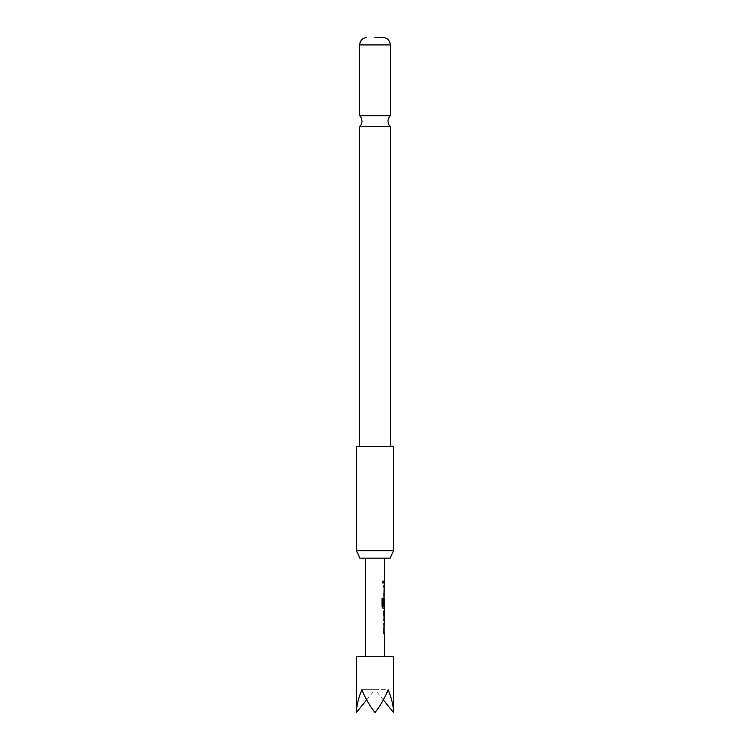 <?xml version="1.0" encoding="UTF-8"?>
<svg xmlns="http://www.w3.org/2000/svg" width="750" height="750" viewBox="0 0 750 750"><rect width="100%" height="100%" fill="white"/><g stroke="black" fill="none" stroke-linecap="round" stroke-linejoin="round"><path stroke-width="0.56" stroke-dasharray="3.75 2.81" d="M383.184 582.056L382.594 583.266L381.881 582.056L382.594 580.847L383.353 582.056L382.753 583.266L382.022 582.056L382.753 580.847L383.353 582.056M390.338 126.581L359.662 126.581M356.409 656.719L393.591 656.719M393.591 712.5C393.516 706.153 391.697 698.559 388.153 689.728L375 689.728L375 712.5C369.9 706.153 365.512 698.559 361.847 689.728C358.303 698.559 356.484 706.153 356.409 712.5M383.588 631.978L384.197 633.797L383.588 631.978L384.113 623.316L383.578 623.316L383.578 625.275L384.234 625.275L384.3 631.847M383.756 631.978L384.3 623.316M384.047 612.581L384.197 610.631L383.747 612.45M383.756 612.581L384.3 612.581M384.113 621.038L383.588 621.103L383.756 619.153L384.3 619.153M383.756 621.103L383.747 619.284M384.216 599.803L384.3 606.244M383.137 598.387L381.881 598.387L381.881 606.591L382.913 608.419L384.197 608.419L383.756 599.756L384.3 597.938M383.588 593.897L384.197 595.725L383.588 593.897L384.113 585.244L383.578 585.244L383.578 587.194L384.234 587.194L384.3 593.775M383.756 593.897L384.3 585.244M384.3 583.031L383.588 583.031L383.588 581.081L383.578 583.031L384.113 583.031L383.578 583.031L383.756 581.081L384.3 581.081M368.428 558.159L384.3 558.159L368.428 558.159M381.572 656.719L365.7 656.719L381.572 656.719M359.869 558.159L390.131 558.159M393.591 550.725L356.409 550.725M356.409 446.588L393.591 446.588M359.662 115.772L390.338 115.772M366.684 699.909L375 689.728L388.153 689.728C384.488 698.559 380.1 706.153 375 712.5L375 689.728L361.847 689.728L375 689.728L383.316 699.909M384.028 587.325L384.216 593.644M383.578 593.775L383.747 595.725M384.019 608.419L383.756 606.591M383.588 606.591L383.578 599.756L384.197 597.938L383.578 599.756L383.747 605.353M383.578 605.353L384.216 605.353M384.028 599.803L384.216 606.122M384.047 606.244L383.034 606.244M383.578 612.45L383.578 619.284M383.588 621.103L383.756 619.153M383.588 612.581L383.756 610.631M384.028 625.397L384.216 631.716M383.578 631.847L383.747 633.797M359.662 44.925L390.338 44.925"/><path stroke-width="1.12" d="M375 126.581L390.338 126.581A7.434 7.434 0 0 1 390.338 115.772L359.662 115.772A7.434 7.434 0 0 1 359.662 126.581L375 126.581M393.591 712.5L393.591 656.719L356.409 656.719L356.409 712.5C356.484 706.153 358.303 698.559 361.847 689.728C365.512 698.559 369.9 706.153 375 712.5C380.1 706.153 384.488 698.559 388.153 689.728C391.697 698.559 393.516 706.153 393.591 712.5L383.316 699.909M384.3 656.719L384.3 633.797L383.747 633.797L384.3 621.103M384.197 610.631L384.197 621.103M384.3 612.581L384.234 619.153L384.3 612.581M384.3 558.159L384.3 581.081L383.747 581.081L383.747 583.031L384.3 583.031L384.3 585.244L383.747 585.244L383.747 587.194L384.3 587.194L383.747 605.353L384.3 599.672L384.3 606.244L383.137 606.122L383.137 598.387L382.022 598.387L382.022 606.591L383.072 608.419L384.3 608.419L384.3 610.631M384.113 599.672L384.019 597.938M390.131 558.159L359.869 558.159L356.409 550.725L393.591 550.725L390.131 558.159M393.591 550.725L393.591 446.588L356.409 446.588L356.409 550.725M375 37.5L383.372 37.5L375 37.5M356.409 712.5L366.684 699.909M384.028 605.353L384.216 599.803M382.969 606.122L382.969 598.387M384.028 619.022L384.216 612.712M383.372 37.5C387.6 38.109 389.925 40.584 390.338 44.925L359.662 44.925L359.662 115.772M390.338 44.925L390.338 115.772M390.338 126.581L390.338 446.588M359.662 126.581L359.662 446.588M366.628 37.5C362.4 38.109 360.075 40.584 359.662 44.925M365.7 558.159L365.7 656.719M384.113 581.081L384.113 583.031M384.113 585.244L384.113 587.194M384.113 593.775L384.113 595.725M384.113 606.244L384.113 608.419M384.113 610.697L384.113 612.581M384.113 619.153L384.113 621.038M384.113 623.316L384.113 625.275M384.113 631.847L384.113 633.797"/></g></svg>
